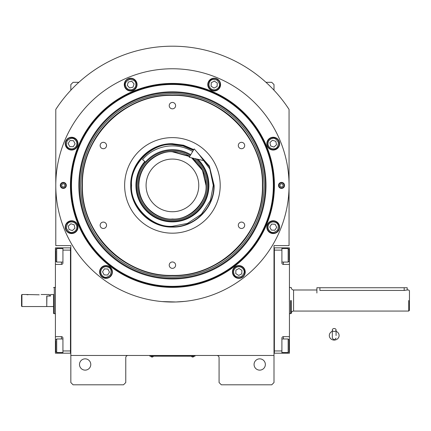 <?xml version="1.0" encoding="UTF-8"?>
<svg xmlns="http://www.w3.org/2000/svg" width="431" height="431" viewBox="0 0 431 431"><rect width="100%" height="100%" fill="white"/><g stroke="black" fill="none" stroke-linecap="round" stroke-linejoin="round"><path stroke-width="0.65" d="M274.003 300.531L274.003 295.801M274.003 355.462L274.003 245.6L289.056 245.6L289.056 109.404A139.208 139.208 0 0 0 55.788 109.404L55.788 245.6L70.835 245.6L70.835 355.462L274.003 355.462L274.003 382.55L271.745 384.808L221.329 384.808L219.072 382.55L219.072 357.719A2.257 2.257 0 0 0 216.815 355.462M70.835 355.462L70.835 382.55L73.092 384.808L123.508 384.808L125.766 382.55L125.766 357.719A2.257 2.257 0 0 1 128.023 355.462M265.351 364.491A5.646 5.646 0 0 0 259.71 358.845A5.646 5.646 0 0 0 254.064 364.491A5.646 5.646 0 0 0 259.71 370.132A5.646 5.646 0 0 0 265.351 364.491M70.835 300.531L70.835 305.293M90.779 364.491A5.646 5.646 0 0 0 85.133 358.845A5.646 5.646 0 0 0 79.493 364.491A5.646 5.646 0 0 0 85.133 370.132A5.646 5.646 0 0 0 90.779 364.491M289.056 109.404L286.513 105.638M58.33 105.638L55.788 109.404M70.835 90.219L70.835 84.568L73.092 82.31L78.873 82.31M265.97 82.31L271.745 82.31L274.003 84.568L274.003 90.219M194.241 356.173L192.738 356.173L194.995 356.173L194.995 355.462M150.597 356.173L192.738 356.211M192.738 355.462L192.738 356.173L152.105 356.173L152.105 355.462M149.848 355.462L149.848 356.173L152.105 356.211M150.898 356.211L153.307 356.211M191.536 356.211L193.939 356.211M274.418 185.4A101.996 101.996 0 0 1 172.422 287.396A101.996 101.996 0 0 1 70.425 185.4A101.996 101.996 0 0 1 172.422 83.404A101.996 101.996 0 0 1 274.418 185.4M274.003 185.4A101.581 101.581 0 0 1 172.422 286.987A101.581 101.581 0 0 1 70.835 185.4A101.581 101.581 0 0 1 172.422 83.819A101.581 101.581 0 0 1 274.003 185.4A101.581 101.581 0 0 0 172.422 83.819A101.581 101.581 0 0 0 70.835 185.4A101.581 101.581 0 0 0 172.422 286.987A101.581 101.581 0 0 0 274.003 185.4M162.013 301.571L175.95 301.98L184.834 301.371L180.945 301.722M163.899 301.722L161.598 301.533M55.788 185.4A116.634 116.634 0 0 0 172.422 302.034A116.634 116.634 0 0 0 289.056 185.4A116.634 116.634 0 0 0 172.422 68.766A116.634 116.634 0 0 0 55.788 185.4M284.541 185.4A3.012 3.012 0 0 1 281.529 188.412A3.012 3.012 0 0 1 278.518 185.4A3.012 3.012 0 0 1 281.529 182.394A3.012 3.012 0 0 1 284.541 185.4M66.32 185.4A3.012 3.012 0 0 1 63.314 188.412A3.012 3.012 0 0 1 60.302 185.4A3.012 3.012 0 0 1 63.314 182.394A3.012 3.012 0 0 1 66.32 185.4M279.622 143.647A6.395 6.395 0 0 0 273.222 137.252A6.395 6.395 0 0 0 266.827 143.647A6.395 6.395 0 0 0 273.222 150.042A6.395 6.395 0 0 0 279.622 143.647M220.57 84.6A6.395 6.395 0 0 0 214.175 78.2A6.395 6.395 0 0 0 207.78 84.6A6.395 6.395 0 0 0 214.175 90.995A6.395 6.395 0 0 0 220.57 84.6M137.063 84.6A6.395 6.395 0 0 0 130.668 78.2A6.395 6.395 0 0 0 124.273 84.6A6.395 6.395 0 0 0 130.668 90.995A6.395 6.395 0 0 0 137.063 84.6M78.011 143.647A6.395 6.395 0 0 0 71.616 137.252A6.395 6.395 0 0 0 65.221 143.647A6.395 6.395 0 0 0 71.616 150.042A6.395 6.395 0 0 0 78.011 143.647M78.011 227.153A6.395 6.395 0 0 0 71.616 220.758A6.395 6.395 0 0 0 65.221 227.153A6.395 6.395 0 0 0 71.616 233.554A6.395 6.395 0 0 0 78.011 227.153M112.394 271.961A6.395 6.395 0 0 0 105.999 265.566A6.395 6.395 0 0 0 99.604 271.961A6.395 6.395 0 0 0 105.999 278.361A6.395 6.395 0 0 0 112.394 271.961M245.239 271.961A6.395 6.395 0 0 0 238.844 265.566A6.395 6.395 0 0 0 232.444 271.961A6.395 6.395 0 0 0 238.844 278.361A6.395 6.395 0 0 0 245.239 271.961M279.622 227.153A6.395 6.395 0 0 0 273.222 220.758A6.395 6.395 0 0 0 266.827 227.153A6.395 6.395 0 0 0 273.222 233.554A6.395 6.395 0 0 0 279.622 227.153M172.422 286.335A100.935 100.935 0 0 0 273.351 185.4A100.935 100.935 0 0 0 172.422 84.471A100.935 100.935 0 0 0 71.487 185.4A100.935 100.935 0 0 0 172.422 286.335M78.835 185.4A93.586 93.586 0 0 0 172.422 278.986A93.586 93.586 0 0 0 266.008 185.4A93.586 93.586 0 0 0 172.422 91.814A93.586 93.586 0 0 0 78.835 185.4M79.573 185.4A92.848 92.848 0 0 1 172.422 92.552A92.848 92.848 0 0 1 265.27 185.4A92.848 92.848 0 0 1 172.422 278.248A92.848 92.848 0 0 1 79.573 185.4M80.769 185.4A91.652 91.652 0 0 1 172.422 93.748A91.652 91.652 0 0 1 264.074 185.4A91.652 91.652 0 0 1 172.422 277.052A91.652 91.652 0 0 1 80.769 185.4M82.122 185.4A90.294 90.294 0 0 1 172.422 95.106A90.294 90.294 0 0 1 262.716 185.4C263.961 137.15 220.672 93.861 172.422 95.106C124.171 93.861 80.883 137.15 82.122 185.4C80.883 233.65 124.171 276.939 172.422 275.7C220.672 276.939 263.961 233.65 262.716 185.4A90.294 90.294 0 0 1 172.422 275.7A90.294 90.294 0 0 1 82.122 185.4M262.414 185.4C263.653 137.311 220.51 94.168 172.422 95.407C124.333 94.168 81.184 137.311 82.429 185.4C81.19 233.489 124.333 276.637 172.422 275.393C220.51 276.637 263.653 233.489 262.414 185.4M196.175 151.141L209.353 166.064L214.11 185.4C214.681 207.677 194.699 227.665 172.422 227.089C150.144 227.665 130.162 207.677 130.733 185.4C130.162 163.123 150.144 143.14 172.422 143.712L183.504 145.215L193.788 149.605M197.048 152.138L209.38 166.781L213.808 185.4C214.379 207.516 194.537 227.358 172.422 226.787C150.306 227.358 130.464 207.516 131.035 185.4C130.464 163.284 150.306 143.448 172.422 144.013L183.423 145.506L193.632 149.864M172.422 233.182A47.782 47.782 0 0 1 124.64 185.4A47.782 47.782 0 0 1 172.422 137.618A47.782 47.782 0 0 1 220.203 185.4A47.782 47.782 0 0 1 172.422 233.182M241.495 222.084A3.2 3.2 0 0 0 238.3 225.284A3.2 3.2 0 0 0 241.495 228.478A3.2 3.2 0 0 0 244.695 225.284A3.2 3.2 0 0 0 241.495 222.084M241.495 142.322A3.2 3.2 0 0 0 238.3 145.522A3.2 3.2 0 0 0 241.495 148.717A3.2 3.2 0 0 0 244.695 145.522A3.2 3.2 0 0 0 241.495 142.322M172.422 102.443A3.2 3.2 0 0 0 169.221 105.638A3.2 3.2 0 0 0 172.422 108.838A3.2 3.2 0 0 0 175.616 105.638A3.2 3.2 0 0 0 172.422 102.443M103.343 142.322A3.2 3.2 0 0 0 100.148 145.522A3.2 3.2 0 0 0 103.343 148.717A3.2 3.2 0 0 0 106.543 145.522A3.2 3.2 0 0 0 103.343 142.322M103.343 222.084A3.2 3.2 0 0 0 100.148 225.284A3.2 3.2 0 0 0 103.343 228.478A3.2 3.2 0 0 0 106.543 225.284A3.2 3.2 0 0 0 103.343 222.084M172.422 261.967A3.2 3.2 0 0 0 169.221 265.162A3.2 3.2 0 0 0 172.422 268.362A3.2 3.2 0 0 0 175.616 265.162A3.2 3.2 0 0 0 172.422 261.967M268.793 224.309C267.36 227.164 267.888 229.588 270.377 231.587C272.311 233.187 274.741 232.654 277.656 230.003C278.857 226.243 278.329 223.818 276.072 222.725C273.216 221.286 270.792 221.82 268.793 224.309M268.157 223.904A6.018 6.018 122.7 0 0 269.973 232.223A6.018 6.018 -57.3 0 0 278.291 230.407A6.018 6.018 -57.3 0 0 276.476 222.089A6.018 6.018 122.7 0 0 268.157 223.904M276.697 227.32L275.102 224.233L271.632 224.066L269.752 226.992L271.347 230.079L274.816 230.246L276.697 227.32M268.077 144.768C269.084 147.801 271.169 149.142 274.348 148.792C276.842 148.555 278.184 146.465 278.372 142.526C276.562 139.019 274.472 137.678 272.101 138.502C269.068 139.504 267.726 141.594 268.077 144.768M267.344 144.929A6.018 6.018 77.7 0 0 274.504 149.53A6.018 6.018 -102.3 0 0 279.105 142.365A6.018 6.018 -102.3 0 0 271.939 137.764A6.018 6.018 77.7 0 0 267.344 144.929M275.797 141.309L272.484 140.253L269.914 142.591L270.652 145.985L273.965 147.041L276.535 144.703L275.797 141.309M211.33 89.028C214.185 90.467 216.61 89.934 218.609 87.445C220.203 85.51 219.675 83.086 217.019 80.166C213.264 78.965 210.834 79.493 209.741 81.75C208.308 84.605 208.836 87.03 211.33 89.028M210.921 89.664A6.018 6.018 32.7 0 0 219.239 87.849A6.018 6.018 -147.3 0 0 217.429 79.53A6.018 6.018 -147.3 0 0 209.11 81.346A6.018 6.018 32.7 0 0 210.921 89.664M214.336 81.125L211.249 82.72L211.088 86.189L214.013 88.069L217.1 86.475L217.262 83.005L214.336 81.125M131.789 89.745C134.822 88.743 136.164 86.653 135.813 83.474C135.576 80.98 133.486 79.638 129.542 79.449C126.041 81.26 124.699 83.35 125.518 85.721C126.525 88.754 128.616 90.095 131.789 89.745M131.951 90.478A6.018 6.018 -12.3 0 0 136.546 83.318A6.018 6.018 167.7 0 0 129.386 78.717A6.018 6.018 167.7 0 0 124.785 85.882A6.018 6.018 -12.3 0 0 131.951 90.478M128.33 82.025L127.269 85.338L129.612 87.908L133.007 87.17L134.063 83.856L131.724 81.287L128.33 82.025M76.05 146.492C77.483 143.636 76.955 141.212 74.466 139.213C72.532 137.618 70.102 138.146 67.188 140.802C65.986 144.557 66.514 146.987 68.771 148.081C71.627 149.514 74.051 148.986 76.05 146.492M76.686 146.901A6.018 6.018 -57.3 0 0 74.87 138.583A6.018 6.018 122.7 0 0 66.552 140.393A6.018 6.018 122.7 0 0 68.367 148.711A6.018 6.018 -57.3 0 0 76.686 146.901M68.146 143.485L69.741 146.572L73.211 146.734L75.091 143.809L73.496 140.721L70.021 140.56L68.146 143.485M76.766 226.033C75.759 222.999 73.669 221.658 70.495 222.008C68.001 222.245 66.66 224.335 66.471 228.279C68.281 231.781 70.372 233.123 72.742 232.304C75.77 231.296 77.111 229.206 76.766 226.033M77.499 225.871A6.018 6.018 -102.3 0 0 70.334 221.275A6.018 6.018 77.7 0 0 65.738 228.435A6.018 6.018 77.7 0 0 72.898 233.036A6.018 6.018 -102.3 0 0 77.499 225.871M69.046 229.497L72.36 230.553L74.929 228.214L74.186 224.815L70.878 223.759L68.308 226.097L69.046 229.497M236.425 267.285C233.758 269.036 233.004 271.401 234.162 274.38C235.035 276.729 237.406 277.483 241.258 276.643C244.178 273.987 244.932 271.622 243.52 269.547C241.769 266.875 239.404 266.121 236.425 267.285M236.08 266.611A6.018 6.018 152.7 0 0 233.494 274.725A6.018 6.018 -27.3 0 0 241.602 277.311A6.018 6.018 -27.3 0 0 244.194 269.203A6.018 6.018 152.7 0 0 236.08 266.611M241.764 273.841L241.931 270.366L239.006 268.491L235.919 270.086L235.752 273.556L238.677 275.436L241.764 273.841M101.565 269.116C100.132 271.972 100.66 274.396 103.154 276.395C105.089 277.995 107.513 277.462 110.433 274.811C111.629 271.051 111.101 268.626 108.844 267.532C105.994 266.094 103.564 266.627 101.565 269.116M100.935 268.712A6.018 6.018 122.7 0 0 102.745 277.031A6.018 6.018 -57.3 0 0 111.063 275.215A6.018 6.018 -57.3 0 0 109.253 266.897A6.018 6.018 122.7 0 0 100.935 268.712M109.474 272.128L107.879 269.036L104.404 268.874L102.53 271.799L104.124 274.886L107.594 275.053L109.474 272.128M65.889 185.4A2.575 2.575 0 0 1 63.314 187.975A2.575 2.575 0 0 1 60.739 185.4A2.575 2.575 0 0 1 63.314 182.825A2.575 2.575 0 0 1 65.889 185.4M61.73 185.4A1.579 1.579 0 0 0 63.314 186.979A1.579 1.579 0 0 0 64.892 185.4A1.579 1.579 0 0 0 63.314 183.821A1.579 1.579 0 0 0 61.73 185.4M278.954 185.4A2.575 2.575 0 0 1 281.529 182.825A2.575 2.575 0 0 1 284.104 185.4A2.575 2.575 0 0 1 281.529 187.975A2.575 2.575 0 0 1 278.954 185.4M283.108 185.4A1.579 1.579 0 0 0 281.529 183.821A1.579 1.579 0 0 0 279.951 185.4A1.579 1.579 0 0 0 281.529 186.979A1.579 1.579 0 0 0 283.108 185.4M189.635 156.561L172.422 151.814C162.595 150.462 139.294 160.542 138.836 185.4C139.294 210.263 162.595 220.338 172.422 218.991C189.037 220.489 207.51 202.02 206.007 185.4L202.478 170.412L191.628 157.848M185.675 154.244A33.86 33.86 0 0 1 189.775 156.324L172.422 151.54C154.325 151.071 138.092 167.309 138.561 185.4C138.092 203.497 154.325 219.729 172.422 219.26C190.513 219.729 206.751 203.497 206.282 185.4L202.592 170.029L192.323 158.005A33.86 33.86 0 0 1 196.137 161.232M172.422 211.74A26.334 26.334 0 0 0 198.756 185.4A26.334 26.334 0 0 0 172.422 159.066A26.334 26.334 0 0 0 146.082 185.4A26.334 26.334 0 0 0 172.422 211.74M193.363 150.311L182.9 145.904L172.422 144.536C152.202 142.709 129.731 165.181 131.557 185.4C129.731 205.619 152.202 228.091 172.422 226.264L187.463 223.398L201.315 214.299L210.414 200.442L213.286 185.4L209.822 168.93L198.96 154.325M144.811 161.539A36.495 36.495 0 0 0 172.422 221.895A36.495 36.495 0 0 0 197.899 159.276M196.773 159.017A35.902 35.902 0 0 1 172.422 221.302A35.902 35.902 0 0 1 145.252 161.927M190.33 155.392A34.943 34.943 0 0 0 137.478 185.4A34.943 34.943 0 0 0 205.275 197.312A34.943 34.943 0 0 0 194.812 158.57M172.249 151.54A33.86 33.86 0 0 0 166.129 152.127M165.499 152.256A33.86 33.86 0 0 0 153.878 157.067M153.344 157.428A33.86 33.86 0 0 0 148.706 161.232M148.253 161.684A33.86 33.86 0 0 0 144.444 166.323M144.089 166.856A33.86 33.86 0 0 0 141.26 172.147M141.018 172.739A33.86 33.86 0 0 0 139.272 178.482M139.148 179.113A33.86 33.86 0 0 0 138.561 185.082M138.561 185.723A33.86 33.86 0 0 0 139.148 191.693M139.272 192.323A33.86 33.86 0 0 0 144.089 203.944M144.444 204.483A33.86 33.86 0 0 0 148.253 209.116M148.706 209.568A33.86 33.86 0 0 0 153.344 213.377M153.878 213.733A33.86 33.86 0 0 0 159.168 216.561M159.761 216.809A33.86 33.86 0 0 0 185.082 216.809M172.594 151.54A33.86 33.86 0 0 1 178.709 152.127M179.344 152.256A33.86 33.86 0 0 1 185.082 153.996M196.59 161.684A33.86 33.86 0 0 1 200.393 166.323M200.754 166.856A33.86 33.86 0 0 1 203.583 172.147M203.825 172.739A33.86 33.86 0 0 1 205.565 178.482M205.695 179.113A33.86 33.86 0 0 1 206.282 185.163M206.282 185.637A33.86 33.86 0 0 1 205.695 191.693M205.565 192.323A33.86 33.86 0 0 1 203.825 198.061M203.583 198.653A33.86 33.86 0 0 1 200.754 203.944M200.393 204.483A33.86 33.86 0 0 1 196.59 209.116M196.137 209.568A33.86 33.86 0 0 1 191.499 213.377M190.965 213.733A33.86 33.86 0 0 1 185.675 216.561M274.003 353.199L289.433 353.204L289.433 336.649L283.409 336.649L283.409 338.981M274.38 350.947L281.906 350.947L281.906 353.204M281.906 350.947L281.906 338.152A1.503 1.503 0 0 1 283.409 336.649M289.433 336.649L289.433 264.413L283.409 264.413A1.503 1.503 0 0 1 281.906 262.905L281.906 250.115L274.38 250.115M274.003 247.852L281.906 247.857L281.906 250.115M281.906 247.857L283.409 247.857L283.409 248.531M289.433 264.413L289.433 247.857L283.409 247.857M289.433 304.415L289.433 298.408M281.906 248.531L288.15 248.531L289.056 249.436L289.056 260.216M288.15 248.531L288.15 262.075L281.906 262.075M274.38 247.852L274.38 353.199M281.906 338.981L288.15 338.981L289.056 339.887L289.056 350.672M288.15 338.981L288.15 352.531L289.056 351.626M61.434 248.531L61.434 247.857L55.41 247.857L55.41 264.413L61.434 264.413A1.503 1.503 0 0 0 62.937 262.905L62.937 250.115L70.463 250.115L70.463 350.947L62.937 350.947L62.937 338.152A1.503 1.503 0 0 0 61.434 336.649L55.41 336.649L55.41 343.421L55.788 343.421M70.835 353.199L62.937 353.204L62.937 350.947M55.41 264.413L55.41 336.649M62.937 353.204L61.434 353.204L61.434 352.531M55.41 343.421L55.41 353.204L61.434 353.204M61.434 247.857L70.835 247.852M62.937 250.115L62.937 247.857M55.41 296.647L55.41 302.654M70.463 353.199L70.463 247.852M62.937 352.531L56.693 352.531L55.788 351.626L55.788 340.84M56.693 352.531L56.693 338.981L55.788 339.887M62.937 262.075L56.693 262.075L55.788 261.17L55.788 250.389M56.693 262.075L56.693 248.531L55.788 249.436M409.45 310.309L409.45 300.531C409.45 287.908 409.45 287.908 409.45 300.531L409.45 310.309L408.696 311.063L293.57 311.063C292.196 311.198 291.448 311.952 291.313 313.321M319.904 287.736L319.904 290.435C316.025 289.955 316.025 289.955 319.904 290.435L404.181 290.435L407.193 289.993L407.193 287.736L316.898 287.736L316.898 293.005M291.313 300.531L291.313 300.531C291.313 283.894 291.313 283.894 291.313 300.531L291.313 313.423L289.433 313.698M290.559 300.531C290.559 283.544 290.559 283.544 290.559 300.531C290.559 283.544 290.559 283.544 290.559 300.531L290.559 313.698M408.696 300.531C408.696 286.938 408.696 286.938 408.696 300.531L408.696 311.063M409.45 300.531L409.45 290.747L408.696 289.993L407.193 289.993M46.758 306.398L46.909 296.016L50.519 296.016L50.519 294.508L53.53 294.508L53.53 313.423L53.53 294.508M55.41 287.364L54.284 287.509M55.41 313.698L54.284 313.698L54.284 287.364L53.53 287.633M54.284 287.596L54.284 295.127M53.53 313.423L54.284 313.698M334.203 331.466A1.88 1.471 0 0 0 336.083 329.995A1.88 1.471 0 0 0 334.203 328.519A1.88 1.471 0 0 0 332.323 329.995A1.88 1.471 0 0 0 334.203 331.466M336.083 335.523L336.083 329.995M332.323 331.326A4.892 4.547 180 0 0 331.423 331.778A4.892 4.547 180 0 0 329.532 336.875A4.892 4.547 180 0 0 334.203 340.07A4.892 4.547 180 0 0 338.874 336.875A4.892 4.547 180 0 0 336.983 331.778A4.892 4.547 180 0 0 336.083 331.326M190.739 154.707A35.741 35.741 0 0 0 145.376 162.034L142.532 159.572A39.507 39.507 0 0 1 192.668 151.48M204.628 160.806L189.198 157.293L194.209 148.894L204.628 160.806M27.945 294.809L26.065 294.508L39.232 294.809C41.662 294.481 41.662 294.481 39.232 294.809M41.112 294.508L49.393 294.508L49.393 296.016L46.758 296.016L46.758 306.549L21.927 306.549L21.55 306.172L21.55 295.079L21.927 294.508L21.55 295.079M21.927 306.549L21.927 294.508L26.065 294.508M289.433 343.421L289.056 343.421M283.409 352.531L283.409 353.204M289.433 257.641L289.056 257.641M283.409 262.075L283.409 264.413M55.41 257.641L55.788 257.641M61.434 264.413L61.434 262.075M61.434 338.981L61.434 336.649M316.898 289.993L293.57 289.993L293.57 311.063M404.181 287.736L404.181 290.435M150.898 356.383A1.428 1.428 0 0 0 153.307 356.383M191.536 356.383A1.428 1.428 0 0 0 193.939 356.383M289.056 261.17L288.15 262.075M281.906 352.531L288.15 352.531M62.937 338.981L56.693 338.981M62.937 248.531L56.693 248.531M291.313 287.633L289.433 287.364M293.57 289.993C292.196 289.864 291.448 289.109 291.313 287.736M46.909 306.549L53.53 306.549M332.323 329.995L332.323 338.152L334.203 340.032L336.083 338.152M332.323 331.202L331.423 331.778M332.323 335.523L332.323 338.152M336.083 331.202L336.983 331.778"/></g></svg>
